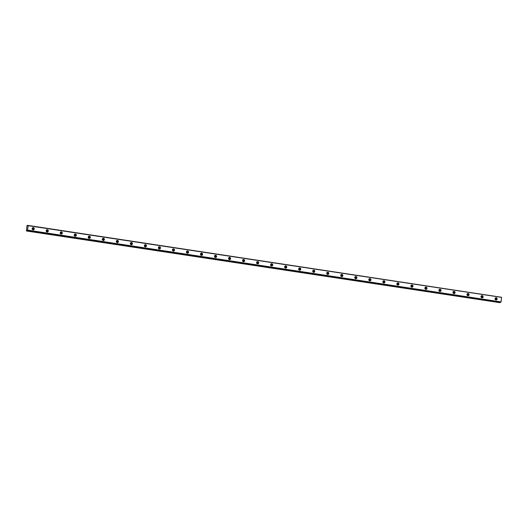 <?xml version="1.0" encoding="UTF-8"?>
<svg xmlns="http://www.w3.org/2000/svg" width="528" height="528" viewBox="0 0 528 528"><rect width="100%" height="100%" fill="white"/><g stroke="black" fill="none" stroke-linecap="round" stroke-linejoin="round"><path stroke-width="0.79" d="M32.195 228.367A0.66 0.614 -100.8 0 1 33.224 228.862A0.66 0.614 -100.8 0 1 32.413 229.489A0.66 0.614 -100.8 0 0 32.188 228.4M495.086 298.465A0.66 0.614 -100.8 0 1 496.115 298.954A0.66 0.614 -100.8 0 1 495.304 299.587A0.66 0.614 -100.8 0 0 495.079 298.492M481.061 296.34A0.66 0.614 -100.8 0 1 482.084 296.828A0.66 0.614 -100.8 0 1 481.272 297.462M467.036 294.215A0.66 0.614 -100.8 0 1 468.059 294.71A0.66 0.614 -100.8 0 1 467.247 295.337M453.004 292.09A0.66 0.614 -100.8 0 1 454.034 292.585A0.66 0.614 -100.8 0 1 453.222 293.212M438.979 289.964A0.66 0.614 -100.8 0 1 440.002 290.459A0.66 0.614 -100.8 0 1 439.19 291.086M424.954 287.839A0.66 0.614 -100.8 0 1 425.977 288.334A0.66 0.614 -100.8 0 1 425.165 288.968M410.923 285.721A0.66 0.614 -100.8 0 1 411.952 286.209A0.66 0.614 -100.8 0 1 411.14 286.843M396.898 283.595A0.66 0.614 -100.8 0 1 397.927 284.084A0.66 0.614 -100.8 0 1 397.115 284.717M382.873 281.47A0.66 0.614 -100.8 0 1 383.896 281.965A0.66 0.614 -100.8 0 1 383.084 282.592M368.841 279.345A0.66 0.614 -100.8 0 1 369.871 279.84A0.66 0.614 -100.8 0 1 369.059 280.467M354.816 277.22A0.66 0.614 -100.8 0 1 355.846 277.715A0.66 0.614 -100.8 0 1 355.034 278.342M340.791 275.101A0.66 0.614 -100.8 0 1 341.814 275.59A0.66 0.614 -100.8 0 1 341.002 276.223A0.66 0.614 -100.8 0 0 340.778 275.128M326.766 272.976A0.66 0.614 -100.8 0 1 327.789 273.464A0.66 0.614 -100.8 0 1 326.977 274.098M312.932 271.946A0.66 0.614 -100.8 0 0 312.728 270.877A0.66 0.614 -100.8 0 1 313.764 271.339A0.66 0.614 -100.8 0 1 312.952 271.973M298.709 268.726A0.66 0.614 -100.8 0 1 299.739 269.221A0.66 0.614 -100.8 0 1 298.927 269.848M284.684 266.6A0.66 0.614 -100.8 0 1 285.707 267.095A0.66 0.614 -100.8 0 1 284.896 267.722M270.653 264.475A0.66 0.614 -100.8 0 1 271.682 264.97A0.66 0.614 -100.8 0 1 270.871 265.604M256.628 262.357A0.66 0.614 -100.8 0 1 257.657 262.845A0.66 0.614 -100.8 0 1 256.846 263.479M242.603 260.231A0.66 0.614 -100.8 0 1 243.626 260.72A0.66 0.614 -100.8 0 1 242.814 261.353M228.578 258.106A0.66 0.614 -100.8 0 1 229.601 258.595A0.66 0.614 -100.8 0 1 228.789 259.228M214.546 255.981A0.66 0.614 -100.8 0 1 215.576 256.476A0.66 0.614 -100.8 0 1 214.764 257.103M200.521 253.856A0.66 0.614 -100.8 0 1 201.551 254.351A0.66 0.614 -100.8 0 1 200.732 254.978M186.496 251.731A0.66 0.614 -100.8 0 1 187.519 252.226A0.66 0.614 -100.8 0 1 186.707 252.859M172.465 249.612A0.66 0.614 -100.8 0 1 173.494 250.1A0.66 0.614 -100.8 0 1 172.682 250.734M158.638 248.582A0.66 0.614 -100.8 0 0 158.433 247.513A0.66 0.614 -100.8 0 1 159.469 247.975A0.66 0.614 -100.8 0 1 158.657 248.609M144.415 245.362A0.66 0.614 -100.8 0 1 145.438 245.857A0.66 0.614 -100.8 0 1 144.626 246.484M130.383 243.236A0.66 0.614 -100.8 0 1 131.413 243.731A0.66 0.614 -100.8 0 1 130.601 244.358M116.358 241.111A0.66 0.614 -100.8 0 1 117.388 241.606A0.66 0.614 -100.8 0 1 116.576 242.233M102.333 238.986A0.66 0.614 -100.8 0 1 103.356 239.481A0.66 0.614 -100.8 0 1 102.544 240.115M88.308 236.867A0.66 0.614 -100.8 0 1 89.331 237.356A0.66 0.614 -100.8 0 1 88.519 237.989M74.276 234.742A0.66 0.614 -100.8 0 1 75.306 235.231A0.66 0.614 -100.8 0 1 74.494 235.864A0.66 0.614 -100.8 0 0 74.27 234.769M60.251 232.617A0.66 0.614 -100.8 0 1 61.281 233.112A0.66 0.614 -100.8 0 1 60.469 233.739M46.226 230.492A0.66 0.614 -100.8 0 1 47.249 230.987A0.66 0.614 -100.8 0 1 46.438 231.614M500.927 302.062L27.522 230.373L28.162 225.588L501.574 297.277L501.098 301.924L27.383 230.076L27.119 230.452L500.531 302.141L27.139 230.419M33.323 227.641A1.129 1.056 79.2 0 0 32.142 228.776A1.129 1.056 79.2 0 0 33.409 229.871A1.129 1.056 79.2 0 0 33.323 227.641M33.106 229.878A1.129 1.056 79.2 0 0 32.703 227.753M496.214 297.739A1.129 1.056 79.2 0 0 495.033 298.874A1.129 1.056 79.2 0 0 496.3 299.963A1.129 1.056 79.2 0 0 496.214 297.739M495.997 299.977A1.129 1.056 79.2 0 0 495.587 297.845M482.183 295.614A1.129 1.056 79.2 0 0 481.001 296.749A1.129 1.056 79.2 0 0 482.275 297.838A1.129 1.056 79.2 0 0 482.183 295.614M481.972 297.851A1.129 1.056 79.2 0 0 481.562 295.72M468.158 293.489A1.129 1.056 79.2 0 0 466.976 294.624A1.129 1.056 79.2 0 0 468.25 295.713A1.129 1.056 79.2 0 0 468.158 293.489M467.94 295.726A1.129 1.056 79.2 0 0 467.537 293.594M454.133 291.364A1.129 1.056 79.2 0 0 452.951 292.499A1.129 1.056 79.2 0 0 454.219 293.594A1.129 1.056 79.2 0 0 454.133 291.364M453.915 293.601A1.129 1.056 79.2 0 0 453.506 291.476M440.108 289.238A1.129 1.056 79.2 0 0 438.926 290.374A1.129 1.056 79.2 0 0 440.194 291.469A1.129 1.056 79.2 0 0 440.108 289.238M439.89 291.476A1.129 1.056 79.2 0 0 439.481 289.351M426.076 287.113A1.129 1.056 79.2 0 0 424.895 288.255A1.129 1.056 79.2 0 0 426.169 289.344A1.129 1.056 79.2 0 0 426.076 287.113M425.482 287.232A1.129 1.056 79.2 0 0 425.456 287.225A1.129 1.056 79.2 0 1 425.858 289.351M412.051 284.995A1.129 1.056 79.2 0 0 410.87 286.13A1.129 1.056 79.2 0 0 412.137 287.219A1.129 1.056 79.2 0 0 412.051 284.995M411.833 287.232A1.129 1.056 79.2 0 0 411.431 285.1M398.026 282.869A1.129 1.056 79.2 0 0 396.845 284.005A1.129 1.056 79.2 0 0 398.112 285.094A1.129 1.056 79.2 0 0 398.026 282.869M397.808 285.107A1.129 1.056 79.2 0 0 397.399 282.975M383.995 280.744A1.129 1.056 79.2 0 0 382.813 281.879A1.129 1.056 79.2 0 0 384.087 282.968A1.129 1.056 79.2 0 0 383.995 280.744M383.783 282.982A1.129 1.056 79.2 0 0 383.374 280.85M369.97 278.619A1.129 1.056 79.2 0 0 368.788 279.754A1.129 1.056 79.2 0 0 370.062 280.85A1.129 1.056 79.2 0 0 369.97 278.619M369.752 280.856A1.129 1.056 79.2 0 0 369.349 278.731M355.945 276.494A1.129 1.056 79.2 0 0 354.763 277.629A1.129 1.056 79.2 0 0 356.03 278.725A1.129 1.056 79.2 0 0 355.945 276.494M355.727 278.731A1.129 1.056 79.2 0 0 355.318 276.606M341.913 274.369A1.129 1.056 79.2 0 0 340.732 275.51A1.129 1.056 79.2 0 0 342.005 276.599A1.129 1.056 79.2 0 0 341.913 274.369M341.702 276.606A1.129 1.056 79.2 0 0 341.293 274.481M327.888 272.25A1.129 1.056 79.2 0 0 326.707 273.385A1.129 1.056 79.2 0 0 327.98 274.474A1.129 1.056 79.2 0 0 327.888 272.25M327.67 274.487A1.129 1.056 79.2 0 0 327.268 272.356M313.863 270.125A1.129 1.056 79.2 0 0 312.682 271.26A1.129 1.056 79.2 0 0 313.949 272.349A1.129 1.056 79.2 0 0 313.863 270.125M313.645 272.362A1.129 1.056 79.2 0 0 313.236 270.23M299.838 268A1.129 1.056 79.2 0 0 298.657 269.135A1.129 1.056 79.2 0 0 299.924 270.224A1.129 1.056 79.2 0 0 299.838 268M299.62 270.237A1.129 1.056 79.2 0 0 299.211 268.112M285.806 265.874A1.129 1.056 79.2 0 0 284.625 267.01A1.129 1.056 79.2 0 0 285.899 268.105A1.129 1.056 79.2 0 0 285.806 265.874M285.589 268.112A1.129 1.056 79.2 0 0 285.186 265.987M271.781 263.749A1.129 1.056 79.2 0 0 270.6 264.891A1.129 1.056 79.2 0 0 271.867 265.98A1.129 1.056 79.2 0 0 271.781 263.749M271.564 265.987A1.129 1.056 79.2 0 0 271.161 263.861M257.756 261.624A1.129 1.056 79.2 0 0 256.575 262.766A1.129 1.056 79.2 0 0 257.842 263.855A1.129 1.056 79.2 0 0 257.756 261.624M257.539 263.868A1.129 1.056 79.2 0 0 257.129 261.736M243.725 259.505A1.129 1.056 79.2 0 0 242.543 260.641A1.129 1.056 79.2 0 0 243.817 261.73A1.129 1.056 79.2 0 0 243.725 259.505M243.514 261.743A1.129 1.056 79.2 0 0 243.104 259.611M229.7 257.38A1.129 1.056 79.2 0 0 228.518 258.515A1.129 1.056 79.2 0 0 229.792 259.604A1.129 1.056 79.2 0 0 229.7 257.38M229.482 259.618A1.129 1.056 79.2 0 0 229.079 257.486M215.675 255.255A1.129 1.056 79.2 0 0 214.493 256.39A1.129 1.056 79.2 0 0 215.761 257.479A1.129 1.056 79.2 0 0 215.675 255.255M215.457 257.492A1.129 1.056 79.2 0 0 215.048 255.367M201.65 253.13A1.129 1.056 79.2 0 0 200.468 254.265A1.129 1.056 79.2 0 0 201.736 255.361A1.129 1.056 79.2 0 0 201.65 253.13M201.432 255.367A1.129 1.056 79.2 0 0 201.023 253.242M187.618 251.005A1.129 1.056 79.2 0 0 186.437 252.146A1.129 1.056 79.2 0 0 187.711 253.235A1.129 1.056 79.2 0 0 187.618 251.005M187.024 251.123A1.129 1.056 79.2 0 0 186.998 251.117A1.129 1.056 79.2 0 1 187.4 253.242M173.593 248.886A1.129 1.056 79.2 0 0 172.412 250.021A1.129 1.056 79.2 0 0 173.679 251.11A1.129 1.056 79.2 0 0 173.593 248.886M172.999 248.998A1.129 1.056 79.2 0 0 172.973 248.992A1.129 1.056 79.2 0 1 173.375 251.123M159.568 246.761A1.129 1.056 79.2 0 0 158.387 247.896A1.129 1.056 79.2 0 0 159.654 248.985A1.129 1.056 79.2 0 0 159.568 246.761M159.35 248.998A1.129 1.056 79.2 0 0 158.941 246.866M145.537 244.636A1.129 1.056 79.2 0 0 144.355 245.771A1.129 1.056 79.2 0 0 145.629 246.86A1.129 1.056 79.2 0 0 145.537 244.636M145.325 246.873A1.129 1.056 79.2 0 0 144.916 244.741M131.512 242.51A1.129 1.056 79.2 0 0 130.33 243.646A1.129 1.056 79.2 0 0 131.604 244.741A1.129 1.056 79.2 0 0 131.512 242.51M131.294 244.748A1.129 1.056 79.2 0 0 130.891 242.623M117.487 240.385A1.129 1.056 79.2 0 0 116.305 241.52A1.129 1.056 79.2 0 0 117.572 242.616A1.129 1.056 79.2 0 0 117.487 240.385M117.269 242.623A1.129 1.056 79.2 0 0 116.86 240.497M103.462 238.26A1.129 1.056 79.2 0 0 102.274 239.402A1.129 1.056 79.2 0 0 103.547 240.491A1.129 1.056 79.2 0 0 103.462 238.26M103.244 240.497A1.129 1.056 79.2 0 0 102.835 238.372M89.43 236.141A1.129 1.056 79.2 0 0 88.249 237.277A1.129 1.056 79.2 0 0 89.522 238.366A1.129 1.056 79.2 0 0 89.43 236.141M89.212 238.379A1.129 1.056 79.2 0 0 88.81 236.247M75.405 234.016A1.129 1.056 79.2 0 0 74.224 235.151A1.129 1.056 79.2 0 0 75.491 236.24A1.129 1.056 79.2 0 0 75.405 234.016M75.187 236.254A1.129 1.056 79.2 0 0 74.778 234.122M61.38 231.891A1.129 1.056 79.2 0 0 60.199 233.026A1.129 1.056 79.2 0 0 61.466 234.115A1.129 1.056 79.2 0 0 61.38 231.891M61.162 234.128A1.129 1.056 79.2 0 0 60.753 231.997M47.348 229.766A1.129 1.056 79.2 0 0 46.167 230.901A1.129 1.056 79.2 0 0 47.441 231.997A1.129 1.056 79.2 0 0 47.348 229.766M47.137 232.003A1.129 1.056 79.2 0 0 46.728 229.878M27.997 225.74L26.974 225.595L26.446 230.98L499.858 302.669L500.531 302.141M481.048 296.366A0.66 0.614 -100.8 0 1 481.252 297.436M467.023 294.248A0.66 0.614 -100.8 0 1 467.227 295.31M452.998 292.123A0.66 0.614 -100.8 0 1 453.202 293.192M438.973 289.997A0.66 0.614 -100.8 0 1 439.171 291.067M424.941 287.872A0.66 0.614 -100.8 0 1 425.146 288.941M410.916 285.747A0.66 0.614 -100.8 0 1 411.121 286.816M396.891 283.622A0.66 0.614 -100.8 0 1 397.096 284.691M382.859 281.503A0.66 0.614 -100.8 0 1 383.064 282.566M368.834 279.378A0.66 0.614 -100.8 0 1 369.039 280.447M354.809 277.253A0.66 0.614 -100.8 0 1 355.014 278.322M326.753 273.002A0.66 0.614 -100.8 0 1 326.957 274.072M298.703 268.759A0.66 0.614 -100.8 0 1 298.907 269.821M284.671 266.633A0.66 0.614 -100.8 0 1 284.876 267.703M270.646 264.508A0.66 0.614 -100.8 0 1 270.851 265.577M256.621 262.383A0.66 0.614 -100.8 0 1 256.826 263.452M242.59 260.258A0.66 0.614 -100.8 0 1 242.794 261.327M228.565 258.133A0.66 0.614 -100.8 0 1 228.769 259.202M214.54 256.014A0.66 0.614 -100.8 0 1 214.744 257.077M200.515 253.889A0.66 0.614 -100.8 0 1 200.713 254.958M186.483 251.764A0.66 0.614 -100.8 0 1 186.688 252.833M172.458 249.638A0.66 0.614 -100.8 0 1 172.663 250.708M144.401 245.395A0.66 0.614 -100.8 0 1 144.606 246.457M130.376 243.269A0.66 0.614 -100.8 0 1 130.581 244.339M116.351 241.144A0.66 0.614 -100.8 0 1 116.556 242.213M102.32 239.019A0.66 0.614 -100.8 0 1 102.524 240.088M88.295 236.894A0.66 0.614 -100.8 0 1 88.499 237.963M60.245 232.65A0.66 0.614 -100.8 0 1 60.449 233.713M46.213 230.525A0.66 0.614 -100.8 0 1 46.418 231.594M26.446 230.98L27.119 230.452M28.162 225.588L27.661 225.713M27.403 225.331L500.854 297.165M501.098 301.924L27.687 230.234M28.189 225.694L501.6 297.376M26.789 230.914L500.194 302.603M501.046 302.042L27.641 230.353M26.981 230.479L500.386 302.168"/></g></svg>
